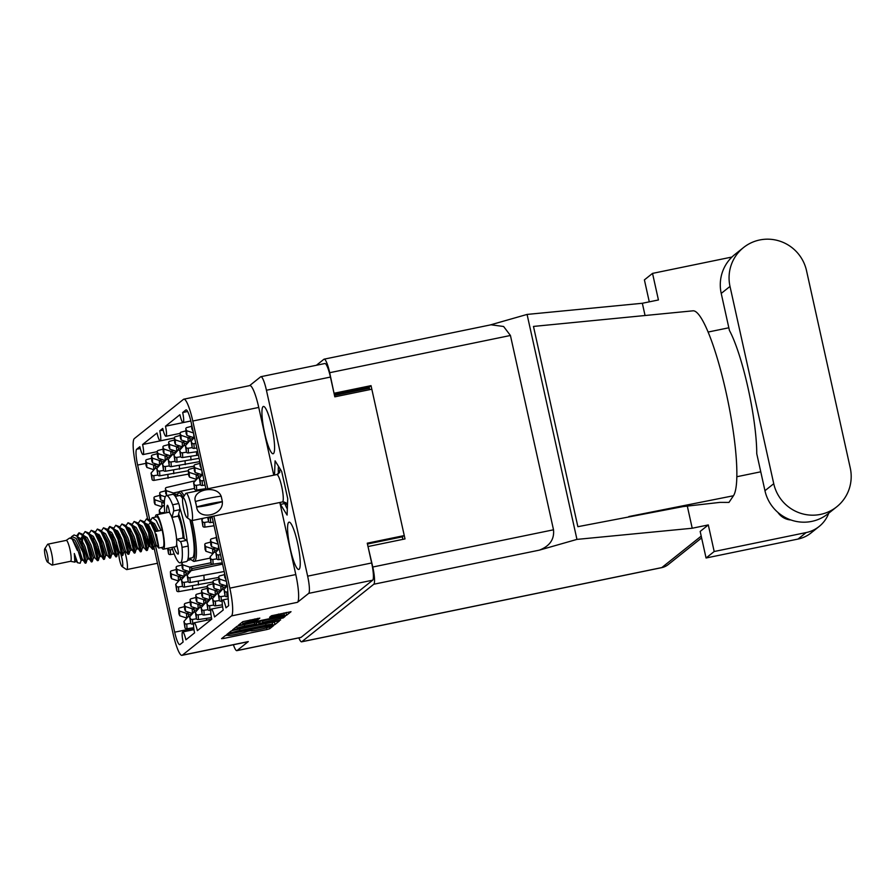 <?xml version="1.0" encoding="UTF-8"?>
<svg xmlns="http://www.w3.org/2000/svg" width="895" height="895" viewBox="0 0 895 895"><rect width="100%" height="100%" fill="white"/><g stroke="black" fill="none" stroke-linecap="round" stroke-linejoin="round"><path stroke-width="1.34" d="M271.89 427.206A24.143 4.151 -101.6 0 0 263.387 406.453A24.143 4.151 -101.6 0 0 264.64 433.001A24.143 4.151 -101.6 0 0 273.132 453.754A24.143 4.151 -101.6 0 0 271.89 427.206M297.543 542.907A24.143 4.151 -101.6 0 0 289.04 522.154A24.143 4.151 -101.6 0 0 290.282 548.691A24.143 4.151 -101.6 0 0 298.785 569.455A24.143 4.151 -101.6 0 0 297.543 542.907M250.052 619.955L250.376 621.443A6.679 0.571 167.5 0 0 242.858 623.692A6.679 0.571 167.5 0 0 248.374 623.043L276.902 617.17A6.679 0.571 167.5 0 0 284.341 615.044A6.679 0.571 167.5 0 0 284.42 614.932A6.679 0.571 167.5 0 0 278.904 615.57L269.563 617.315L271.476 615.76L291.009 611.699M280.616 620.011L258.868 624.117L262.906 622.316L283.256 617.908L285.181 616.353L283.122 616.588L239.793 625.515L237.007 626.31L232.566 629.879L280.616 620.011M250.376 621.443L257.917 619.676L259.83 618.121L242.836 621.656L238.383 625.236L240.453 624.99L283.771 616.062L286.557 615.268L290.976 611.744M277.293 621.242L233.964 630.169L231.19 630.964L226.737 634.533L272.125 625.37L274.91 624.576L279.329 621.04L277.293 621.242M228.37 635.204L225.518 635.484L221.535 638.661L223.571 638.471L266.9 629.543L269.675 628.749L273.657 625.571L269.775 626.679A7.988 0.682 167.5 0 1 260.87 629.219L257.268 629.968A7.988 0.682 167.5 0 1 250.667 630.729A7.988 0.682 167.5 0 1 250.757 630.595L247.389 631.288A7.988 0.682 167.5 0 1 238.484 633.828L234.882 634.577A7.988 0.682 167.5 0 1 228.281 635.349A7.988 0.682 167.5 0 1 228.37 635.204L228.281 634.779M213.849 516.068L229.825 588.149A25.418 4.374 78.4 0 1 231.492 615.917L182.334 655.174A25.418 4.374 78.4 0 1 181.976 655.341A25.418 4.374 78.4 0 1 173.037 633.492L153.974 547.527M181.976 655.341L247.949 641.76A25.418 4.374 78.4 0 0 248.295 641.581L237.074 650.542A15.763 2.707 78.4 0 1 236.862 650.654A15.763 2.707 78.4 0 1 233.405 644.747M249.615 385.633L260.669 376.806A15.763 2.707 78.4 0 1 260.892 376.694A15.763 2.707 78.4 0 1 266.43 390.242L307.645 576.156A15.763 2.707 78.4 0 1 308.685 593.374L372.689 580.184L301.078 637.363A15.763 2.707 -101.6 0 1 300.865 637.464L236.862 650.654M308.685 593.374L297.464 602.324L231.492 615.917M147.597 518.776L135.984 466.373A25.418 4.374 78.4 0 1 134.317 438.606L183.486 399.349A25.418 4.374 -101.6 0 1 183.833 399.181A25.418 4.374 -101.6 0 1 192.783 421.03L207.797 488.771M174.391 437.946L160.239 440.855A9.151 1.577 -101.6 0 1 157.017 432.99L142.596 444.513A9.151 1.577 -101.6 0 1 143.066 454.57A9.151 1.577 -101.6 0 1 139.844 446.706L136.678 449.234A14.488 2.495 -101.6 0 0 137.629 465.064L149.868 520.264M160.239 440.855A9.151 1.577 -101.6 0 0 159.769 430.797L162.745 428.425A9.151 1.577 -101.6 0 0 165.967 436.29A9.151 1.577 -101.6 0 0 165.497 426.221L179.917 414.709A9.151 1.577 -101.6 0 0 183.139 422.574A9.151 1.577 -101.6 0 0 182.669 412.517L185.836 409.977A14.488 2.495 78.4 0 1 186.037 409.888A14.488 2.495 78.4 0 1 191.138 422.339L205.951 489.151M212.003 516.449L227.475 586.247L228.639 605.68L225.965 607.817A9.151 1.577 -101.6 0 0 222.743 599.952A9.151 1.577 -101.6 0 0 223.224 610.01L214.52 616.957A9.151 1.577 -101.6 0 0 211.298 609.092A9.151 1.577 -101.6 0 0 211.768 619.15L197.347 630.673A9.151 1.577 -101.6 0 0 194.125 622.808A9.151 1.577 -101.6 0 0 194.595 632.866L185.891 639.813A9.151 1.577 -101.6 0 0 182.669 631.948A9.151 1.577 -101.6 0 0 183.139 642.006L179.973 644.545A14.488 2.495 78.4 0 1 179.772 644.635A14.488 2.495 78.4 0 1 174.682 632.183L155.406 545.245M266.43 390.242L330.434 377.063A15.763 2.707 -101.6 0 0 324.896 363.515L260.892 376.694M372.689 580.184A15.763 2.707 -101.6 0 0 371.649 562.966L367.263 543.187L404.272 535.568M330.434 377.063L334.819 396.832L371.817 389.213M225.529 635.484L228.191 634.935M247.915 630.874L250.578 630.315M272.225 622.752L274.787 621.756M230.149 631.792L230.53 633.503L231.973 633.336L272.494 624.509A7.988 0.682 167.5 0 0 272.583 624.363A7.988 0.682 167.5 0 0 265.983 625.135L239.994 630.494A7.988 0.682 167.5 0 0 231.089 633.034L230.541 633.47L230.172 631.769M258.845 624.162L258.297 621.701L258.868 624.117M258.398 622.159L256.518 622.551M244.671 626.075A6.679 0.571 167.5 0 0 237.153 628.324A6.679 0.571 167.5 0 0 242.668 627.675L252.714 625.605L256.787 623.759L244.671 626.075L244.346 624.576M284.073 613.411L286.445 612.448M242.4 622.003L242.858 623.692M163.147 430.103L159.769 430.797M190.836 421.008L165.497 426.221M187.626 411.487L182.669 412.517M174.391 437.968L142.596 444.513M273.769 475.189L258.744 407.438A25.418 4.374 -101.6 0 0 249.806 385.588L183.833 399.181M279.822 502.487L295.797 574.556A25.418 4.374 78.4 0 1 297.464 602.324M280.034 502.442L280.471 504.411L287.094 515.072L287.72 498.616L281.701 471.497L275.078 460.835L274.541 475.032M284.789 503.516L280.471 504.411M157.184 468.063L155.115 468.488A5.594 3.535 -3.4 0 0 155.07 468.532L151.042 473.108L152.105 479.63A1.779 1.13 -3.4 0 0 154.13 480.369L188.554 474.093M154.007 469.741L153.918 469.763A5.594 3.535 -3.4 0 1 153.851 469.741L153.571 465.031A5.594 3.535 -3.4 0 0 153.638 465.053L156.2 466.44L155.282 467.716M146.064 465.131A1.779 1.13 -3.4 0 0 146.042 465.378A1.779 1.13 -3.4 0 0 146.098 465.635L146.869 467.436L153.851 469.741M151.613 458.274L146.925 459.527A1.779 1.13 -3.4 0 0 145.762 460.668A1.779 1.13 -3.4 0 0 145.818 460.914L146.59 462.726L153.571 465.031M157.072 464.337L153.638 465.053M151.042 473.108L151.814 474.909A1.779 1.13 -3.4 0 0 153.851 475.659L157.833 475.066M146.869 467.436L146.59 462.726M168.081 478.31L167.868 474.618M159.165 465.825L156.2 466.44M47.345 554.576A6.858 1.175 78.4 0 1 47.48 562.06A6.858 1.175 78.4 0 1 45.287 556.22A6.858 1.175 78.4 0 1 44.75 548.814A6.858 1.175 78.4 0 1 47.345 554.576M44.75 548.814L47.558 544.406A10.673 1.835 78.4 0 1 47.838 544.182A10.673 1.835 78.4 0 1 51.597 553.356A10.673 1.835 78.4 0 1 52.145 565.092A10.673 1.835 78.4 0 1 51.798 565.002L47.48 562.06M66.107 540.446A10.673 1.835 78.4 0 1 66.23 540.39A10.673 1.835 78.4 0 1 69.989 549.564A10.673 1.835 78.4 0 1 70.537 561.299L52.145 565.092M155.35 517.109A17.542 3.021 78.4 0 1 156.323 514.838A17.542 3.021 78.4 0 1 162.487 529.907A17.542 3.021 78.4 0 1 163.393 549.183A17.542 3.021 78.4 0 1 161.603 547.483M156.323 514.838L168.584 512.309A17.542 3.021 78.4 0 1 174.749 527.379A17.542 3.021 78.4 0 1 175.655 546.666L163.393 549.183M164.837 513.081A34.312 5.896 78.4 0 1 166.425 495.629L172.556 494.364A34.312 5.896 78.4 0 1 178.731 503.527A3.815 0.66 78.4 0 1 179.75 509.702L178.127 516.169A13.347 2.293 78.4 0 1 181.472 526.372A13.347 2.293 78.4 0 1 182.983 538.007L186.552 540.356A3.815 0.66 78.4 0 1 188.163 546.073A34.312 5.896 78.4 0 1 186.395 561.579L180.264 562.843A34.312 5.896 78.4 0 1 171.918 547.427M178.631 514.345A17.542 3.021 78.4 0 1 182.11 525.868A17.542 3.021 78.4 0 1 184.012 538.645M72.45 539.327L77.227 547.953L81.087 560.55L80.158 563.235L77.541 562.72L74.319 553.535L74.856 562.127L70.47 561.322M66.163 540.412L69.609 538.04L72.204 539.036L77.306 550.391M71.79 536.541L74.095 534.953L76.813 536.027L81.96 546.677A15.506 2.663 78.4 0 1 83.067 552.584L76.142 538.398L71.79 536.541L70.683 537.895M138.154 523.43L140.28 520.208L144.05 523.139L148.637 532.939C153.437 553.211 153.929 554.027 150.103 535.4M145.079 523.385L146.892 525.242L150.796 532.805L154.656 545.402L153.481 549.094L152.597 549.284L150.438 538.499M140.28 520.208L143.793 521.595L144.822 522.982L149.398 532.782C154.208 553.054 154.701 553.871 150.875 535.244M144.274 522.199L146.411 518.955L150.181 521.875L154.768 531.675C159.567 551.947 160.06 552.774 156.233 534.136M150.416 520.901L152.161 517.825L156.726 516.829A15.506 2.663 78.4 0 1 162.185 530.153A15.506 2.663 78.4 0 1 162.98 547.192L158.795 548.053L156.177 545.077L152.329 532.48L148.425 524.929L144.755 522.881M152.542 517.69L156.312 520.61L160.899 530.411L155.529 531.518L149.924 520.331L153.023 523.978L156.815 531.261M83.067 552.584L85.159 563.179L83.011 552.439M81.96 546.677C86.77 566.949 87.262 567.766 83.436 549.127M77.82 537.392L83.358 546.688L86.2 555.101L87.218 559.285L86.043 562.977L85.226 563.212M77.059 535.378L78.973 532.838L82.743 535.769L87.33 545.57C92.129 565.841 92.621 566.658 88.806 548.02M78.973 532.838L82.485 534.225L84.98 537.089L89.489 545.424L93.348 558.021L92.174 561.713L91.357 561.948L88.493 557.697M82.485 534.225L88.09 545.413C92.901 565.685 93.393 566.501 89.567 547.863M82.978 534.785L85.103 531.574L88.873 534.505L93.46 544.305C98.26 564.577 98.752 565.394 94.926 546.767M85.103 531.574L88.616 532.961L91.111 535.825L95.62 544.171L99.479 556.712L98.305 560.46L97.421 560.65L94.87 557.708L91.021 545.111L87.117 537.559L83.515 535.411M88.616 532.961L94.221 544.149C99.032 564.421 99.524 565.237 95.698 546.599M89.108 533.532L91.234 530.31L95.004 533.241L99.591 543.041C104.391 563.313 104.883 564.13 101.057 545.502M96.033 533.487L97.846 535.344L101.75 542.907L105.61 555.448L104.435 559.196L103.619 559.42L100.755 555.168M91.234 530.31L94.747 531.697L95.776 533.084L100.352 542.885C105.162 563.156 105.655 563.973 101.829 545.346M95.239 532.268L97.365 529.057L101.135 531.977L105.722 541.777C110.521 562.049 111.014 562.877 107.187 544.238M97.365 529.057L100.878 530.433L103.373 533.308L107.881 541.643L111.741 554.195L110.566 557.932L109.682 558.122L107.132 555.18L103.283 542.583L99.379 535.031L95.709 532.984M100.878 530.433L106.483 541.62C111.293 561.892 111.785 562.709 107.959 544.082M101.37 531.003L103.496 527.793L107.266 530.713L111.853 540.513C116.652 560.796 117.144 561.612 113.318 542.974M103.496 527.793L107.008 529.169L109.492 532.044L114.012 540.379L117.871 552.976L116.697 556.668L115.88 556.891L113.016 552.651M107.008 529.169L112.613 540.356C117.424 560.628 117.916 561.456 114.09 542.817M107.501 529.739L109.626 526.528L113.396 529.448L117.983 539.26C122.783 559.532 123.275 560.348 119.449 541.71M109.626 526.528L113.139 527.905L115.623 530.78L120.143 539.114L124.002 551.712L122.828 555.403L122.011 555.638L119.147 551.387M113.139 527.905L118.744 539.092C123.555 559.375 124.047 560.192 120.221 541.553M113.631 528.475L115.757 525.264L119.527 528.184L124.114 537.996C128.914 558.267 129.406 559.084 125.58 540.446M115.757 525.264L119.27 526.652L121.754 529.516L126.273 537.85L130.133 550.403L128.958 554.139L128.075 554.341L125.524 551.398L121.675 538.801L117.771 531.238L114.236 529.169M119.27 526.652L124.875 537.839C129.685 558.111 130.178 558.928 126.352 540.289M119.762 527.211L121.888 524L125.658 526.931L130.245 536.731C135.044 557.003 135.537 557.82 131.71 539.182M121.888 524L125.401 525.387L127.884 528.251L132.404 536.586L136.264 549.183L135.089 552.875L134.272 553.11L131.408 548.859M125.401 525.387L131.006 536.575C135.816 556.847 136.308 557.663 132.482 539.025M125.893 525.947L128.019 522.736L131.789 525.667L136.376 535.467C141.175 555.739 141.667 556.556 137.841 537.917M128.019 522.736L131.531 524.123L134.015 526.987L138.535 535.322L142.394 547.919L141.22 551.622L140.403 551.846L137.539 547.595M131.531 524.123L137.136 535.311C141.947 555.582 142.439 556.399 138.613 537.761M132.024 524.683L134.149 521.472L137.919 524.403L142.506 534.203C147.306 554.475 147.798 555.292 143.972 536.664M134.149 521.472L137.662 522.859L140.146 525.723L144.666 534.069L148.525 546.61L147.351 550.358L146.467 550.548L143.916 547.606L140.067 535.009L136.163 527.457L132.594 525.354M137.662 522.859L143.267 534.046C148.078 554.318 148.57 555.135 144.744 536.497M77.451 536.754L79.364 532.816M82.362 544.317L82.698 536.273M100.755 540.524L100.732 537.168M101.616 542.549L101.482 538.566M108.116 530.343L110.018 526.506M113.016 538.007L112.994 534.639M119.147 536.743L119.124 533.375M120.008 538.756L119.874 534.774M126.497 526.652L130.032 528.71L133.937 536.273L137.796 548.825L136.264 549.183M147.172 518.798L149.924 520.331M149.801 530.422L149.778 527.065M74.71 560.572L74.956 561.814L76.489 561.456L74.319 553.535M87.218 559.285L88.739 558.972M89.679 534.192L93.248 536.295L97.152 543.847L101.012 556.399L99.479 556.768L98.181 546.577M98.439 536.206L98.864 534.36M111.741 554.24L113.273 553.871L109.414 541.33L105.509 533.767L101.907 531.63M124.002 551.712L125.535 551.398M136.006 547.908L134.966 539.003M138.691 524.056L142.294 526.193L146.198 533.744L150.058 546.297L148.525 546.666L147.227 536.474M147.485 526.103L147.91 524.257M77.373 536.743L80.986 538.812L84.891 546.375L88.75 558.972M99.692 538.365L99.971 535.892M111.953 535.836L112.233 533.364M150.058 546.342L148.615 532.872M148.738 528.263L149.017 525.79M149.465 523.866L150.338 522.109M150.953 521.528L154.555 523.664L158.348 530.936M71.108 538.085L74.856 540.077L78.76 547.639L82.62 560.192L81.087 560.55L79.789 550.369M80.047 539.998L82.653 535.624M93.348 558.021L94.881 557.708M105.61 555.493L107.143 555.191M117.871 552.976L119.393 552.662M117.614 551.7L116.574 542.795M116.831 532.413L117.256 530.567M130.133 550.447L131.666 550.089L127.806 537.537L123.902 529.974L120.299 527.837M129.876 549.172L128.835 540.267M129.093 529.896L129.518 528.05M142.394 547.919L143.927 547.606M154.656 545.402L156.189 545.089M85.159 563.179L82.362 558.961M81.3 542.146L82.899 536.004M93.561 539.629L93.841 537.157M108.071 530.399L111.64 532.503L115.544 540.065L119.404 552.662M118.084 534.572L118.364 532.1M130.346 532.055L130.625 529.572M166.425 495.629A34.312 5.896 78.4 0 1 172.601 504.791A3.815 0.66 78.4 0 1 173.619 510.967L172.008 517.433L178.139 516.169M183.027 537.996L176.897 539.26L180.421 541.62A3.815 0.66 78.4 0 1 182.032 547.326A34.312 5.896 78.4 0 1 180.264 562.843M169.759 513.081L168.752 508.55A3.815 0.66 -101.6 0 0 167.421 505.272A3.815 0.66 -101.6 0 0 167.275 505.44A25.418 4.374 -101.6 0 0 166.705 512.69M173.787 547.046A25.418 4.374 -101.6 0 0 178.06 554.106A3.815 0.66 -101.6 0 0 178.127 554.106A3.815 0.66 -101.6 0 0 177.926 549.91L176.651 544.149M179.75 507.957A31.772 5.459 78.4 0 1 184.247 524.157A31.772 5.459 78.4 0 1 187.2 541.587M189.863 519.57A31.772 5.459 78.4 0 1 190.624 522.848A31.772 5.459 78.4 0 1 192.257 557.775L188.062 558.637M178.676 514.122A18.045 3.099 78.4 0 1 182.188 525.801A18.045 3.099 78.4 0 1 184.135 538.723M175.252 496.401L179.436 495.539A31.772 5.459 78.4 0 1 182.658 498.593M190.434 519.95A34.435 5.918 78.4 0 1 191.027 522.523A34.435 5.918 78.4 0 1 191.675 560.08A34.435 5.918 78.4 0 1 190.02 558.234M192.089 520.554A35.71 6.142 78.4 0 1 192.436 522.121A35.71 6.142 78.4 0 1 194.282 561.378A35.71 6.142 78.4 0 1 193.119 561.053L191.675 560.08M177.199 495.998A34.435 5.918 78.4 0 1 177.993 493.648L178.933 492.183A35.71 6.142 78.4 0 1 179.873 491.422A35.71 6.142 78.4 0 1 184.124 496.02M177.993 493.648A34.435 5.918 78.4 0 1 183.117 497.586M119.203 551.689A7.63 1.309 -101.6 0 0 119.035 551.835A7.63 1.309 -101.6 0 0 119.628 560.057A7.63 1.309 -101.6 0 0 122.067 566.546L126.385 569.488A11.434 1.969 -101.6 0 0 126.766 569.589A11.434 1.969 -101.6 0 0 126.173 557.014A11.434 1.969 -101.6 0 0 124.685 551.566M122.067 566.546A7.63 1.309 -101.6 0 0 121.921 558.234A7.63 1.309 -101.6 0 0 120.825 554.307M162.912 463.498L160.843 463.923L156.77 468.532L157.822 475.055A1.779 1.13 -3.4 0 0 159.858 475.804L188.353 470.736M159.646 465.187L159.646 465.187A5.594 3.535 -3.4 0 1 159.578 465.165L159.299 460.455A5.594 3.535 -3.4 0 0 159.355 460.477L161.917 461.865L161.01 463.14M151.792 460.556A1.779 1.13 -3.4 0 0 151.77 460.813A1.779 1.13 -3.4 0 0 151.826 461.059L152.597 462.86L159.578 465.165M157.341 453.698L152.653 454.951A1.779 1.13 -3.4 0 0 151.479 456.103A1.779 1.13 -3.4 0 0 151.546 456.349L152.318 458.15L159.299 460.455M162.8 459.773L159.355 460.477M156.77 468.532L157.542 470.345A1.779 1.13 -3.4 0 0 159.567 471.083L163.561 470.501A1.779 1.13 -3.4 0 0 165.575 471.229L194.081 466.172M152.597 462.86L152.318 458.15M173.809 473.735L173.585 470.043M164.881 461.249L161.917 461.865M168.64 458.922L166.559 459.348A5.594 3.535 -3.4 0 0 166.526 459.392L162.498 463.968L163.55 470.479L163.27 465.769A1.779 1.13 -3.4 0 0 165.295 466.519L169.289 465.926A1.779 1.13 -3.4 0 0 171.303 466.653L199.809 461.596M165.362 460.623L165.362 460.623A5.594 3.535 -3.4 0 1 165.306 460.601L165.016 455.879A5.594 3.535 -3.4 0 0 165.083 455.902L167.645 457.289L166.738 458.576M157.52 455.991A1.779 1.13 -3.4 0 0 157.486 456.237A1.779 1.13 -3.4 0 0 157.554 456.484L158.326 458.296L165.306 460.601M163.058 449.133L158.37 450.386A1.779 1.13 -3.4 0 0 157.207 451.527A1.779 1.13 -3.4 0 0 157.263 451.774L158.046 453.575L165.016 455.879M168.517 455.197L165.083 455.902M162.498 463.968L163.27 465.769M158.326 458.296L158.046 453.575M179.537 469.17L179.313 465.467M170.609 456.685L167.645 457.289M174.357 454.347L172.287 454.783A5.594 3.535 -3.4 0 0 172.254 454.817L168.226 459.392L169.278 465.915L168.998 461.193A1.779 1.13 -3.4 0 0 171.023 461.943L175.006 461.35M171.191 456.025L171.09 456.047A5.594 3.535 -3.4 0 1 171.023 456.025L170.744 451.315A5.594 3.535 -3.4 0 0 170.811 451.337L173.373 452.725L172.466 454M163.248 451.416A1.779 1.13 -3.4 0 0 163.214 451.673A1.779 1.13 -3.4 0 0 163.27 451.919L164.053 453.72L171.023 456.025M168.786 444.558L164.098 445.811A1.779 1.13 -3.4 0 0 162.935 446.952A1.779 1.13 -3.4 0 0 162.991 447.198L163.763 449.01L170.744 451.315M174.245 450.621L170.811 451.337M168.226 459.392L168.998 461.193M164.053 453.72L163.763 449.01M185.265 464.594L185.041 460.903M176.337 452.109L173.373 452.725M180.085 449.782L178.016 450.207A5.594 3.535 -3.4 0 0 177.971 450.252L173.943 454.817L175.006 461.339A1.779 1.13 -3.4 0 0 177.031 462.089L199.126 458.341M176.908 451.46L176.818 451.472A5.594 3.535 -3.4 0 1 176.751 451.449L176.472 446.739A5.594 3.535 -3.4 0 0 176.539 446.762L179.101 448.149L178.183 449.435M168.965 446.84A1.779 1.13 -3.4 0 0 168.942 447.097A1.779 1.13 -3.4 0 0 168.998 447.343L169.77 449.145L176.751 451.449M174.514 439.982L169.826 441.235A1.779 1.13 -3.4 0 0 168.663 442.387A1.779 1.13 -3.4 0 0 168.719 442.633L169.491 444.435L176.472 446.739M179.973 446.057L176.539 446.762M173.943 454.817L174.715 456.629A1.779 1.13 -3.4 0 0 176.751 457.367L180.734 456.786A1.779 1.13 -3.4 0 0 182.759 457.513L198.399 455.096M169.77 449.145L169.491 444.435M190.982 460.019L190.769 456.327M182.065 447.534L179.101 448.149M185.813 445.207L183.732 445.632A5.594 3.535 -3.4 0 0 183.699 445.676L179.671 450.252L180.723 456.763L180.443 452.053A1.779 1.13 -3.4 0 0 182.468 452.803L186.462 452.21A1.779 1.13 -3.4 0 0 188.476 452.937L197.627 451.595M182.546 446.907L182.546 446.907A5.594 3.535 -3.4 0 1 182.479 446.885L182.2 442.175A5.594 3.535 -3.4 0 0 182.256 442.186L184.817 443.573L183.911 444.86M174.693 442.275A1.779 1.13 -3.4 0 0 174.67 442.522A1.779 1.13 -3.4 0 0 174.726 442.768L175.498 444.58L182.479 446.885M180.242 435.417L175.554 436.67A1.779 1.13 -3.4 0 0 174.38 437.812A1.779 1.13 -3.4 0 0 174.447 438.058L175.219 439.859L182.2 442.175M185.701 441.481L182.256 442.186M179.671 450.252L180.443 452.053M175.498 444.58L175.219 439.859M196.71 455.454L196.486 451.762M187.782 442.969L184.817 443.573M191.541 440.631L189.46 441.067A5.594 3.535 -3.4 0 0 189.427 441.101L185.399 445.676L186.451 452.199L186.171 447.478A1.779 1.13 -3.4 0 0 188.196 448.227L192.19 447.634A1.779 1.13 -3.4 0 0 194.204 448.373L196.822 447.981M188.364 442.309L188.263 442.331A5.594 3.535 -3.4 0 1 188.207 442.309L187.916 437.599A5.594 3.535 -3.4 0 0 187.984 437.621L190.545 439.009L189.639 440.284M180.421 437.7A1.779 1.13 -3.4 0 0 180.387 437.957A1.779 1.13 -3.4 0 0 180.454 438.203L181.226 440.004L188.207 442.309M185.959 430.842L181.271 432.095A1.779 1.13 -3.4 0 0 180.108 433.236A1.779 1.13 -3.4 0 0 180.163 433.482L180.935 435.294L187.916 437.599M191.418 436.905L187.984 437.621M185.399 445.676L186.171 447.478M181.226 440.004L180.935 435.294M193.51 438.393L190.545 439.009M194.461 437.319L191.127 441.112L192.179 447.623L191.899 442.913A1.779 1.13 -3.4 0 0 193.924 443.663L195.804 443.383M194.092 437.744L193.991 437.756A5.594 3.535 -3.4 0 1 193.924 437.733L193.7 433.885M186.149 433.124A1.779 1.13 -3.4 0 0 186.115 433.381A1.779 1.13 -3.4 0 0 186.171 433.627L186.943 435.429L193.924 437.733M191.687 426.277L186.999 427.519A1.779 1.13 -3.4 0 0 185.836 428.671A1.779 1.13 -3.4 0 0 185.891 428.918L186.663 430.719L193.499 432.979M191.127 441.112L191.899 442.913M186.943 435.429L186.663 430.719M191.866 428.56A1.779 1.13 -3.4 0 0 191.843 428.806A1.779 1.13 -3.4 0 0 191.899 429.052L193.051 430.987M192.671 430.864L192.548 428.671M162.23 506.827L162.14 506.85A5.594 3.535 -3.4 0 1 162.073 506.827L161.794 502.106A5.594 3.535 -3.4 0 0 161.861 502.129L164.411 503.516M154.287 502.218A1.779 1.13 -3.4 0 0 154.264 502.464A1.779 1.13 -3.4 0 0 154.32 502.71L155.092 504.511L162.073 506.827M159.836 495.36L155.148 496.613A1.779 1.13 -3.4 0 0 153.974 497.754A1.779 1.13 -3.4 0 0 154.041 498L154.813 499.802L161.794 502.106M164.4 501.614L161.861 502.129M164.333 505.373L163.337 505.574A5.594 3.535 -3.4 0 0 163.293 505.619L159.265 510.195L160.037 511.996A1.779 1.13 -3.4 0 0 162.062 512.745L164.769 512.343M155.092 504.511L154.813 499.802M159.5 514.178L159.265 510.195M160.015 497.642A1.779 1.13 -3.4 0 0 159.981 497.888A1.779 1.13 -3.4 0 0 160.048 498.146L160.82 499.947L164.423 501.133M165.564 490.784L160.876 492.037A1.779 1.13 -3.4 0 0 159.702 493.179A1.779 1.13 -3.4 0 0 159.757 493.425L160.541 495.237L165.273 496.803M160.82 499.947L160.541 495.237M165.743 493.067A1.779 1.13 -3.4 0 0 165.709 493.324A1.779 1.13 -3.4 0 0 165.765 493.57L166.962 495.517M195.423 480.716L166.593 487.462A1.779 1.13 -3.4 0 0 165.43 488.614A1.779 1.13 -3.4 0 0 165.485 488.86L166.257 490.661L173.238 492.966A5.594 3.535 -3.4 0 0 173.306 492.988L175.867 494.376L174.961 495.651M179.268 491.758L173.306 492.988M177.21 495.931L175.207 496.345M166.548 495.371L166.257 490.661M177.814 493.973L175.867 494.376M199.753 477.717L197.683 478.143A5.594 3.535 -3.4 0 0 197.65 478.187L193.622 482.763L194.674 489.274A1.779 1.13 -3.4 0 0 196.699 490.024L205.839 488.67M196.587 479.396L196.486 479.418A5.594 3.535 -3.4 0 1 196.419 479.396L196.139 474.686A5.594 3.535 -3.4 0 0 196.206 474.697L198.768 476.084L197.862 477.371M188.644 474.786A1.779 1.13 -3.4 0 0 188.61 475.032A1.779 1.13 -3.4 0 0 188.666 475.279L189.449 477.091L196.419 479.396M194.181 467.928L189.494 469.181A1.779 1.13 -3.4 0 0 188.33 470.322A1.779 1.13 -3.4 0 0 188.386 470.569L189.158 472.37L196.139 474.686M199.641 473.992L196.206 474.697M193.622 482.763L194.394 484.564A1.779 1.13 -3.4 0 0 196.419 485.314L200.402 484.721A1.779 1.13 -3.4 0 0 202.427 485.448L205.044 485.068M189.449 477.091L189.158 472.37M201.733 475.48L198.768 476.084M202.684 474.406L199.339 478.187L200.402 484.71L200.122 480A1.779 1.13 -3.4 0 0 202.147 480.738L204.026 480.458M202.214 474.842L202.214 474.842A5.594 3.535 -3.4 0 1 202.147 474.82L201.923 470.96M194.36 470.211A1.779 1.13 -3.4 0 0 194.338 470.468A1.779 1.13 -3.4 0 0 194.394 470.714L195.166 472.515L202.147 474.82M199.909 463.353L195.222 464.606A1.779 1.13 -3.4 0 0 194.058 465.747A1.779 1.13 -3.4 0 0 194.114 465.993L194.886 467.805L201.722 470.054M199.339 478.187L200.122 480M195.166 472.515L194.886 467.805M200.088 465.635A1.779 1.13 -3.4 0 0 200.066 465.892A1.779 1.13 -3.4 0 0 200.122 466.138L201.274 468.074M200.894 467.94L200.76 465.758M167.555 548.333L168.54 553.792A1.779 1.13 -3.4 0 0 170.565 554.542L174.212 553.994M167.913 548.255L168.26 549.082A1.779 1.13 -3.4 0 0 170.285 549.821L172.578 549.485M203.232 518.261L201.834 519.85L202.897 526.361A1.779 1.13 -3.4 0 0 204.921 527.11L214.062 525.757M201.834 519.85L202.617 521.651A1.779 1.13 -3.4 0 0 204.642 522.4L208.624 521.807A1.779 1.13 -3.4 0 0 210.649 522.535L213.267 522.154M207.685 517.344L208.624 521.785L208.345 517.209M208.401 517.198A1.779 1.13 -3.4 0 0 210.359 517.825L212.249 517.545M181.853 579.311L179.772 579.736A5.594 3.535 -3.4 0 0 179.738 579.781L175.711 584.357L176.762 590.879A1.779 1.13 -3.4 0 0 178.787 591.617L207.293 586.561M178.575 581.012L178.575 581.012A5.594 3.535 -3.4 0 1 178.519 580.989L178.228 576.279A5.594 3.535 -3.4 0 0 178.295 576.302L180.857 577.689L179.951 578.964M170.732 576.38A1.779 1.13 -3.4 0 0 170.699 576.626A1.779 1.13 -3.4 0 0 170.766 576.883L171.538 578.685L178.519 580.989M176.27 569.522L171.583 570.775A1.779 1.13 -3.4 0 0 170.419 571.916A1.779 1.13 -3.4 0 0 170.475 572.162L171.258 573.975L178.228 576.279M181.73 575.586L178.295 576.302M175.711 584.357L176.483 586.158A1.779 1.13 -3.4 0 0 178.508 586.907L182.502 586.314M171.538 578.685L171.258 573.975M192.749 589.559L192.526 585.867M183.822 577.074L180.857 577.689M187.57 574.747L185.5 575.172A5.594 3.535 -3.4 0 0 185.466 575.216L181.439 579.781L182.49 586.303A1.779 1.13 -3.4 0 0 184.515 587.053L213.021 581.985M184.404 576.414L184.303 576.436A5.594 3.535 -3.4 0 1 184.236 576.414L183.956 571.704A5.594 3.535 -3.4 0 0 184.023 571.726L186.585 573.113L185.679 574.389M176.46 571.804A1.779 1.13 -3.4 0 0 176.427 572.062A1.779 1.13 -3.4 0 0 176.483 572.308L177.266 574.109L184.236 576.414M181.998 564.946L177.311 566.199A1.779 1.13 -3.4 0 0 176.147 567.352A1.779 1.13 -3.4 0 0 176.203 567.598L176.975 569.399L183.956 571.704M187.458 571.021L184.023 571.726M181.439 579.781L182.211 581.593A1.779 1.13 -3.4 0 0 184.236 582.332L188.219 581.75A1.779 1.13 -3.4 0 0 190.243 582.477L218.738 577.42M177.266 574.109L176.975 569.399M198.477 584.983L198.254 581.291M189.55 572.498L186.585 573.113M222.575 564.141L191.228 570.596A5.594 3.535 -3.4 0 0 191.183 570.641L187.156 575.216L188.219 581.728L187.939 577.018A1.779 1.13 -3.4 0 0 189.964 577.767L224.209 571.525M190.031 571.871L190.031 571.871A5.594 3.535 -3.4 0 1 189.964 571.849L189.684 567.128A5.594 3.535 -3.4 0 0 189.751 567.15L192.313 568.538L191.396 569.824M182.177 567.24A1.779 1.13 -3.4 0 0 182.155 567.486A1.779 1.13 -3.4 0 0 182.211 567.732L182.983 569.544L189.964 571.849M191.015 559.498L187.525 560.438M181.909 562.496A1.779 1.13 -3.4 0 0 181.875 562.776A1.779 1.13 -3.4 0 0 181.931 563.022L182.703 564.823L189.684 567.128M210.84 562.81L189.751 567.15M187.156 575.216L187.939 577.018M182.983 569.544L182.703 564.823M204.194 580.419L203.915 575.698M214.162 564.04L192.313 568.538M216.198 551.879L214.129 552.316A5.594 3.535 -3.4 0 0 214.084 552.349L210.056 556.925L211.119 563.447A1.779 1.13 -3.4 0 0 213.144 564.186L222.284 562.843M212.932 553.58L212.932 553.58A5.594 3.535 -3.4 0 1 212.865 553.558L212.585 548.848A5.594 3.535 -3.4 0 0 212.652 548.87L215.214 550.257L214.297 551.533M205.078 548.948A1.779 1.13 -3.4 0 0 205.056 549.206A1.779 1.13 -3.4 0 0 205.112 549.452L205.884 551.253L212.865 553.558M210.627 542.09L205.94 543.343A1.779 1.13 -3.4 0 0 204.776 544.484A1.779 1.13 -3.4 0 0 204.832 544.731L205.604 546.543L212.585 548.848M216.087 548.165L212.652 548.87M210.056 556.925L210.84 558.737A1.779 1.13 -3.4 0 0 212.865 559.476L216.847 558.883M205.884 551.253L205.604 546.543M218.179 549.642L215.214 550.257M219.118 548.568L215.784 552.36L216.836 558.872A1.779 1.13 -3.4 0 0 218.872 559.621L221.49 559.23M218.66 549.004L218.66 549.004A5.594 3.535 -3.4 0 1 218.593 548.982L218.358 545.133M210.806 544.373A1.779 1.13 -3.4 0 0 210.784 544.63A1.779 1.13 -3.4 0 0 210.84 544.876L211.612 546.677L218.593 548.982M216.355 537.526L211.667 538.768A1.779 1.13 -3.4 0 0 210.493 539.92A1.779 1.13 -3.4 0 0 210.56 540.166L211.332 541.967L218.156 544.227M215.784 552.36L216.556 554.162A1.779 1.13 -3.4 0 0 218.581 554.911L220.461 554.631M211.612 546.677L211.332 541.967M216.534 539.808A1.779 1.13 -3.4 0 0 216.5 540.054A1.779 1.13 -3.4 0 0 216.568 540.3L217.72 542.236M217.34 542.113L217.205 539.92M190.076 616.398L187.995 616.823A5.594 3.535 -3.4 0 0 187.961 616.868L183.934 621.443L184.985 627.954A1.779 1.13 -3.4 0 0 187.01 628.704L193.723 627.708M186.798 618.098L186.798 618.098A5.594 3.535 -3.4 0 1 186.742 618.076L186.451 613.355A5.594 3.535 -3.4 0 0 186.518 613.377L189.08 614.764L188.174 616.051M178.955 613.467A1.779 1.13 -3.4 0 0 178.922 613.713A1.779 1.13 -3.4 0 0 178.978 613.959L179.761 615.771L186.742 618.076M184.493 606.609L179.805 607.862A1.779 1.13 -3.4 0 0 178.642 609.003A1.779 1.13 -3.4 0 0 178.698 609.249L179.47 611.05L186.451 613.355M189.953 612.672L186.518 613.377M183.934 621.443L184.706 623.244A1.779 1.13 -3.4 0 0 186.731 623.994L190.713 623.401M179.761 615.771L179.47 611.05M192.045 614.16L189.08 614.764M195.792 611.822L193.723 612.258A5.594 3.535 -3.4 0 0 193.689 612.292L189.65 616.868L190.713 623.39A1.779 1.13 -3.4 0 0 192.738 624.128L193.611 624.005M192.615 613.5L192.526 613.522A5.594 3.535 -3.4 0 1 192.459 613.5L192.179 608.79A5.594 3.535 -3.4 0 0 192.246 608.813L194.808 610.2L193.902 611.475M184.683 608.891A1.779 1.13 -3.4 0 0 184.65 609.137A1.779 1.13 -3.4 0 0 184.706 609.394L185.478 611.196L192.459 613.5M190.221 602.033L185.533 603.286A1.779 1.13 -3.4 0 0 184.37 604.427A1.779 1.13 -3.4 0 0 184.426 604.673L185.198 606.486L192.179 608.79M195.681 608.097L192.246 608.813M189.65 616.868L190.434 618.669A1.779 1.13 -3.4 0 0 192.459 619.418L196.441 618.825A1.779 1.13 -3.4 0 0 198.466 619.564L211.455 617.639M185.478 611.196L185.198 606.486M206.588 620.246L206.476 618.378M197.773 609.584L194.808 610.2M201.52 607.257L199.451 607.683A5.594 3.535 -3.4 0 0 199.406 607.727L195.378 612.292L196.441 618.814L196.15 614.104A1.779 1.13 -3.4 0 0 198.175 614.843L202.169 614.261A1.779 1.13 -3.4 0 0 204.183 614.988L210.907 613.992M198.254 608.947L198.254 608.947A5.594 3.535 -3.4 0 1 198.187 608.924L197.907 604.215A5.594 3.535 -3.4 0 0 197.974 604.237L200.536 605.624L199.619 606.911M190.4 604.315A1.779 1.13 -3.4 0 0 190.378 604.572A1.779 1.13 -3.4 0 0 190.434 604.819L191.206 606.62L198.187 608.924M195.949 597.457L191.261 598.71A1.779 1.13 -3.4 0 0 190.087 599.863A1.779 1.13 -3.4 0 0 190.154 600.109L190.926 601.91L197.907 604.215M201.409 603.532L197.974 604.237M195.378 612.292L196.15 614.104M191.206 606.62L190.926 601.91M203.489 605.009L200.536 605.624M207.248 602.682L205.168 603.107A5.594 3.535 -3.4 0 0 205.134 603.152L201.106 607.727L202.158 614.238L201.878 609.529A1.779 1.13 -3.4 0 0 203.903 610.278L207.897 609.685M203.982 604.382L203.982 604.382A5.594 3.535 -3.4 0 1 203.915 604.36L203.624 599.639A5.594 3.535 -3.4 0 0 203.691 599.661L206.253 601.048L205.347 602.335M196.128 599.751A1.779 1.13 -3.4 0 0 196.094 599.997A1.779 1.13 -3.4 0 0 196.162 600.243L196.934 602.055L203.915 604.36M201.677 592.893L196.989 594.146A1.779 1.13 -3.4 0 0 195.815 595.287A1.779 1.13 -3.4 0 0 195.871 595.533L196.654 597.334L203.624 599.639M207.137 598.956L203.691 599.661M201.106 607.727L201.878 609.529M196.934 602.055L196.654 597.334M209.217 600.444L206.253 601.048M212.976 598.106L210.896 598.542A5.594 3.535 -3.4 0 0 210.862 598.576L206.834 603.152L207.886 609.674A1.779 1.13 -3.4 0 0 209.911 610.412L210.795 610.289M209.698 599.807L209.698 599.807A5.594 3.535 -3.4 0 1 209.631 599.784L209.352 595.074A5.594 3.535 -3.4 0 0 209.419 595.097L211.981 596.484L211.075 597.759M201.856 595.175A1.779 1.13 -3.4 0 0 201.822 595.432A1.779 1.13 -3.4 0 0 201.878 595.678L202.662 597.48L209.631 599.784M207.394 588.317L202.706 589.57A1.779 1.13 -3.4 0 0 201.543 590.711A1.779 1.13 -3.4 0 0 201.599 590.957L202.371 592.77L209.352 595.074M212.853 594.381L209.419 595.097M206.834 603.152L207.606 604.953A1.779 1.13 -3.4 0 0 209.631 605.702L213.614 605.109M202.662 597.48L202.371 592.77M214.945 595.869L211.981 596.484M218.693 593.542L216.624 593.967A5.594 3.535 -3.4 0 0 216.579 594.011L212.551 598.587L213.614 605.098A1.779 1.13 -3.4 0 0 215.639 605.848L222.352 604.852M215.516 595.22L215.426 595.231A5.594 3.535 -3.4 0 1 215.359 595.209L215.08 590.499A5.594 3.535 -3.4 0 0 215.147 590.521L217.709 591.908L216.803 593.195M207.584 590.599A1.779 1.13 -3.4 0 0 207.55 590.857A1.779 1.13 -3.4 0 0 207.606 591.103L208.378 592.904L215.359 595.209M213.122 583.753L208.434 584.994A1.779 1.13 -3.4 0 0 207.271 586.147A1.779 1.13 -3.4 0 0 207.327 586.393L208.099 588.194L215.08 590.499M218.581 589.816L215.147 590.521M212.551 598.587L213.334 600.388A1.779 1.13 -3.4 0 0 215.359 601.138L219.342 600.545A1.779 1.13 -3.4 0 0 221.367 601.272L222.24 601.149M208.378 592.904L208.099 588.194M220.673 591.293L217.709 591.908M224.421 588.966L222.352 589.391A5.594 3.535 -3.4 0 0 222.307 589.436L218.279 594.011L219.342 600.523L219.051 595.813A1.779 1.13 -3.4 0 0 221.076 596.562L225.07 595.969M221.154 590.666L221.154 590.666A5.594 3.535 -3.4 0 1 221.087 590.644L220.808 585.934A5.594 3.535 -3.4 0 0 220.875 585.945L223.426 587.333L222.519 588.619M213.301 586.035A1.779 1.13 -3.4 0 0 213.278 586.281A1.779 1.13 -3.4 0 0 213.334 586.527L214.106 588.339L221.087 590.644M218.85 579.177L214.162 580.43A1.779 1.13 -3.4 0 0 212.988 581.571A1.779 1.13 -3.4 0 0 213.055 581.817L213.827 583.618L220.808 585.934M224.309 585.24L220.875 585.945M218.279 594.011L219.051 595.813M214.106 588.339L213.827 583.618M226.39 586.728L223.426 587.333M227.341 585.654L224.007 589.436L225.059 595.958A1.779 1.13 -3.4 0 0 227.084 596.697L228.091 596.551M226.882 586.091L226.882 586.091A5.594 3.535 -3.4 0 1 226.815 586.068L226.58 582.209M219.029 581.459A1.779 1.13 -3.4 0 0 218.995 581.716A1.779 1.13 -3.4 0 0 219.062 581.963L219.834 583.764L226.815 586.068M224.578 574.601L219.89 575.854A1.779 1.13 -3.4 0 0 218.716 576.995A1.779 1.13 -3.4 0 0 218.772 577.241L219.555 579.054L226.379 581.314M224.007 589.436L224.779 591.248A1.779 1.13 -3.4 0 0 226.804 591.987L227.811 591.841M219.834 583.764L219.555 579.054M224.757 576.883A1.779 1.13 -3.4 0 0 224.723 577.141A1.779 1.13 -3.4 0 0 224.779 577.387L225.943 579.322M225.562 579.188L225.428 577.006M186.921 517.567L191.25 520.51A13.984 2.405 -101.6 0 0 191.698 520.633A13.984 2.405 -101.6 0 0 190.982 505.261A13.984 2.405 -101.6 0 0 186.059 493.257A13.984 2.405 -101.6 0 0 185.69 493.548L182.882 497.956A10.169 1.745 -101.6 0 0 183.676 508.919A10.169 1.745 -101.6 0 0 186.921 517.567A10.169 1.745 -101.6 0 0 186.731 506.481A10.169 1.745 -101.6 0 0 182.882 497.956M196.676 506.928A20.462 1.756 -12.5 0 1 222.385 501.625L221.188 496.188A20.462 1.756 167.5 0 0 195.468 501.48L196.676 506.928L195.401 501.536C191.362 489.699 216.858 484.43 221.121 496.244M222.318 501.681A15.763 1.354 -12.5 0 1 196.609 506.973C198.254 520.856 223.772 515.598 222.318 501.681L222.385 501.625M284.218 501.938A23.762 4.083 -101.6 0 0 287.172 508.684A23.762 4.083 -101.6 0 0 287.329 508.931M278.502 466.351A23.762 4.083 -101.6 0 0 278.3 468.656A23.762 4.083 -101.6 0 0 278.434 473.869M743.521 247.557L734.739 254.572A39.648 38.91 51.4 0 0 721.225 293.426L729.425 330.445A77.261 13.28 78.4 0 1 756.756 453.698L764.956 490.706A39.648 38.91 51.4 0 0 811.765 521.393A39.648 38.91 51.4 0 0 827.953 513.819L836.735 506.805A39.648 38.91 51.4 0 0 850.25 467.94L806.518 270.659A39.648 38.91 51.4 0 0 743.521 247.557A39.648 38.91 51.4 0 0 730.007 286.422L773.739 483.703A39.648 38.91 51.4 0 0 820.547 514.39A39.648 38.91 51.4 0 0 836.735 506.805M777.867 512.376A16.904 16.591 51.4 0 0 790.923 519.973M649.278 301.85L644.4 279.878L652.533 273.389L731.942 257.033M819.126 526.495L810.993 532.984A31.772 31.18 -128.6 0 1 798.027 539.058L806.149 532.57A31.772 31.18 51.4 0 0 819.126 526.495A31.772 31.18 51.4 0 0 828.748 513.182M298.874 637.878A15.763 2.707 -101.6 0 0 301.604 641.827A15.763 2.707 -101.6 0 0 301.828 641.715L373.808 584.234A15.763 2.707 -101.6 0 0 372.779 567.016L553.513 529.795C554.441 539.361 549.72 546.14 539.338 550.145L576.951 539.394L692.215 528.24L708.303 524.929L714.188 551.51L706.065 557.999L798.027 539.058M706.065 557.999L700.17 531.429L708.303 524.929M714.188 551.51L806.149 532.57M760.772 471.799L736.876 476.722M728.955 502.419L719.916 502.386L683.165 506.57L577.868 526.685L533.476 326.429L692.887 310.833A95.306 16.39 78.4 0 1 726.427 393.934A95.306 16.39 78.4 0 1 733.464 495.752L728.955 502.419M692.215 528.24L687.27 505.91M645.06 315.532L642.341 303.271L658.429 299.959L652.533 273.389M576.951 539.394L527.077 314.425L642.341 303.271M708.068 332.056L728.843 327.783M316.427 365.261L323.934 359.264A15.763 2.707 -101.6 0 1 324.147 359.163A15.763 2.707 -101.6 0 1 329.696 372.7L334.059 393.375M372.779 567.016L368.035 546.655M553.513 529.795L510.43 335.48L329.696 372.7M334.249 393.229L371.033 385.644L405.01 538.924L368.225 546.498M490.225 324.952L527.077 314.425M402.862 539.361L402.303 536.832M369.669 389.661L369.12 387.177L334.271 394.348M371.033 385.644L369.12 387.177M324.147 359.163L491.008 324.795L503.616 326.496L510.43 335.48M733.464 495.752L628.827 516.549M248.295 641.581L182.334 655.174M237.074 650.542L301.078 637.363M307.645 576.156L371.649 562.966M269.283 626.947L269.675 628.749M266.52 627.854L266.9 629.543M223.302 637.251L223.571 638.471M274.362 622.103L274.91 624.576M228.527 633.078L228.796 634.298M265.658 623.636L265.983 625.135M239.659 628.995L239.994 630.494M230.709 631.333L231.089 633.034M282.977 616.621L283.256 617.908M280.146 617.203L280.482 618.702M262.571 620.817L262.906 622.316M259.751 621.399L260.121 623.11M234.356 628.435L234.624 629.644M254.393 622.506L254.728 624.005M257.626 618.389L257.917 619.676M254.795 618.971L255.131 620.47M278.569 614.071L278.904 615.57M271.353 615.861L271.621 617.069M286.008 612.795L286.557 615.268M283.625 615.391L283.771 616.062M240.184 623.781L240.453 624.99M367.453 544.015L402.851 536.72M334.506 395.4L369.355 388.229M193.79 628.245L174.682 632.183M145.919 463.364L137.629 465.064M140.28 448.496L136.678 449.234M258.744 407.438L192.783 421.03M295.797 574.556L229.825 588.149M146.098 465.635L145.818 460.914M154.13 480.369L153.851 475.659M152.105 479.63L151.814 474.909M178.731 503.527L172.601 504.791M188.163 546.073L182.032 547.326M186.552 540.356L180.421 541.62M179.75 509.702L173.619 510.967M178.206 516.057L172.075 517.321M183.072 538.007L176.941 539.271M151.826 461.059L151.546 456.349M159.858 475.804L159.567 471.083M157.822 475.055L157.542 470.345M157.554 456.484L157.263 451.774M165.575 471.229L165.295 466.519M163.27 451.919L162.991 447.198M171.303 466.653L171.023 461.943M168.998 447.343L168.719 442.633M177.031 462.089L176.751 457.367M175.006 461.339L174.715 456.629M174.726 442.768L174.447 438.058M182.759 457.513L182.468 452.803M180.454 438.203L180.163 433.482M188.476 452.937L188.196 448.227M186.171 433.627L185.891 428.918M194.204 448.373L193.924 443.663M191.899 429.052L191.631 424.554M154.32 502.71L154.041 498M162.118 513.64L162.062 512.745M160.16 514.043L160.037 511.996M160.048 498.146L159.757 493.425M173.328 494.476L173.238 492.966M165.765 493.57L165.485 488.86M188.666 475.279L188.386 470.569M196.699 490.024L196.419 485.314M194.674 489.274L194.394 484.564M194.394 470.714L194.114 465.993M202.427 485.448L202.147 480.738M200.122 466.138L199.853 461.641M170.565 554.542L170.285 549.821M168.54 553.792L168.26 549.082M204.921 527.11L204.642 522.4M202.897 526.361L202.617 521.651M210.649 522.535L210.359 517.825M170.766 576.883L170.475 572.162M178.787 591.617L178.508 586.907M176.762 590.879L176.483 586.158M176.483 572.308L176.203 567.598M184.515 587.053L184.236 582.332M182.49 586.303L182.211 581.593M182.211 567.732L181.931 563.022M190.243 582.477L189.964 577.767M205.112 549.452L204.832 544.731M213.144 564.186L212.865 559.476M211.119 563.447L210.84 558.737M210.84 544.876L210.56 540.166M218.872 559.621L218.581 554.911M216.836 558.872L216.556 554.162M216.568 540.3L216.288 535.803M178.978 613.959L178.698 609.249M187.01 628.704L186.731 623.994M184.985 627.954L184.706 623.244M184.706 609.394L184.426 604.673M192.738 624.128L192.459 619.418M190.713 623.39L190.434 618.669M190.434 604.819L190.154 600.109M198.466 619.564L198.175 614.843M196.162 600.243L195.871 595.533M204.183 614.988L203.903 610.278M201.878 595.678L201.599 590.957M209.911 610.412L209.631 605.702M207.886 609.674L207.606 604.953M207.606 591.103L207.327 586.393M215.639 605.848L215.359 601.138M213.614 605.098L213.334 600.388M213.334 586.527L213.055 581.817M221.367 601.272L221.076 596.562M219.062 581.963L218.772 577.241M227.084 596.697L226.804 591.987M225.059 595.958L224.779 591.248M224.779 577.387L224.511 572.889M285.639 502.509A19.063 3.278 -101.6 0 0 287.463 505.507M286.199 502.979L282.44 501.95A13.984 2.405 -101.6 0 0 281.712 486.578A13.984 2.405 -101.6 0 0 276.79 474.563L186.059 493.257M280.157 469.002A19.063 3.278 -101.6 0 0 279.52 472.784M764.956 490.706L773.739 483.703M539.338 550.145L373.808 584.234M301.828 641.715L661.819 567.575L701.21 536.116M668.252 564.555A15.763 15.461 -128.6 0 1 661.819 567.575A15.763 2.707 -101.6 0 1 661.595 567.676A15.763 15.763 0 0 0 668.252 564.555L701.613 537.917M721.225 293.426L730.007 286.422M272.125 622.305L272.583 624.363M236.75 626.511L237.153 628.324M256.417 622.092L256.787 623.759M283.983 612.963L284.42 614.932M180.119 433.37L165.967 436.29M190.825 420.986L183.139 422.574M228.225 598.822L222.743 599.952M222.609 606.765L211.298 609.092M211.735 619.183L194.125 622.808M193.98 629.621L182.669 631.948M157.218 451.662L143.066 454.57M146.042 465.378L145.762 460.668M146.411 518.955L147.172 518.787M47.838 544.182L66.23 540.39M76.813 536.027L78.849 538.354M77.541 562.72L76.478 561.501M150.047 546.342L152.597 549.284M72.204 539.036L72.719 539.618M94.747 531.697L97.242 534.561M143.793 521.595L146.277 524.47M70.09 538.186L71.622 537.861M194.282 561.378L210.135 558.111M179.873 491.422L194.316 488.457M157.464 563.268L126.766 569.589M148.906 541.676L147.731 541.922M130.513 545.458L129.339 545.704M151.77 460.813L151.479 456.103M157.486 456.237L157.207 451.527M163.214 451.673L162.935 446.952M168.942 447.097L168.663 442.387M174.67 442.522L174.38 437.812M180.387 437.957L180.108 433.236M186.115 433.381L185.836 428.671M191.843 428.806L191.564 424.286M154.264 502.464L153.974 497.754M159.981 497.888L159.702 493.179M165.709 493.324L165.43 488.614M188.61 475.032L188.33 470.322M194.338 470.468L194.058 465.747M200.066 465.892L199.786 461.361M170.699 576.626L170.419 571.916M176.427 572.062L176.147 567.352M182.155 567.486L181.875 562.776M205.056 549.206L204.776 544.484M210.784 544.63L210.493 539.92M216.5 540.054L216.232 535.534M178.922 613.713L178.642 609.003M184.65 609.137L184.37 604.427M190.378 604.572L190.087 599.863M196.094 599.997L195.815 595.287M201.822 595.432L201.543 590.711M207.55 590.857L207.271 586.147M213.278 586.281L212.988 581.571M218.995 581.716L218.716 576.995M224.723 577.141L224.455 572.61M282.44 501.95L191.698 520.633M276.79 474.563L279.844 472.124M661.595 567.676L301.604 641.827"/></g></svg>
